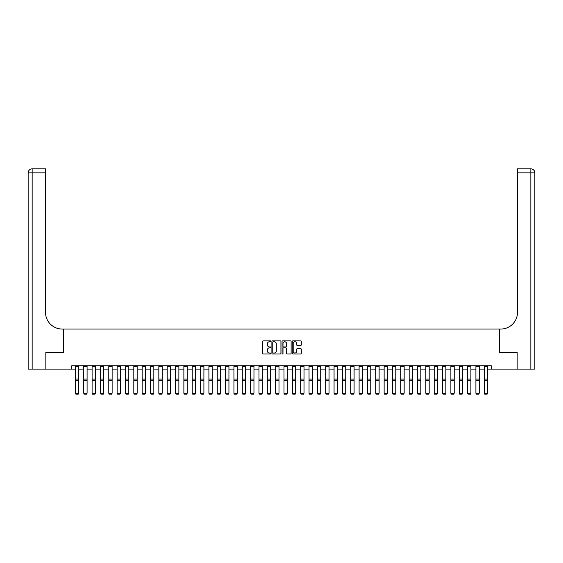 <?xml version="1.0" encoding="UTF-8"?>
<svg xmlns="http://www.w3.org/2000/svg" width="563" height="563" viewBox="0 0 563 563"><rect width="100%" height="100%" fill="white"/><g stroke="black" fill="none" stroke-linecap="round" stroke-linejoin="round"><path stroke-width="0.84" d="M270.817 341.305A0.457 0.457 0 0 0 270.36 340.847L263.4 340.847A0.654 0.654 0 0 0 262.745 341.502L262.745 353.297A0.654 0.654 0 0 0 263.4 353.951L270.36 353.951A0.457 0.457 0 0 0 270.817 353.494A0.457 0.457 0 0 0 270.36 353.036L269.459 353.036A2.097 2.097 0 0 1 267.362 350.939L267.362 349.954A2.097 2.097 0 0 1 269.459 347.857L270.36 347.857A0.457 0.457 0 0 0 270.817 347.399A0.457 0.457 0 0 0 270.36 346.942L269.459 346.942A2.097 2.097 0 0 1 267.362 344.845L267.362 343.859A2.097 2.097 0 0 1 269.459 341.769L270.36 341.769A0.457 0.457 0 0 0 270.817 341.305M300.649 345.471A0.654 0.654 0 0 0 301.304 344.809L301.304 341.502A0.654 0.654 0 0 0 300.649 340.847L292.915 340.847A0.654 0.654 0 0 0 292.26 341.502L292.26 353.297A0.654 0.654 0 0 0 292.915 353.951L300.649 353.951A0.654 0.654 0 0 0 301.304 353.297L301.304 349.299A0.654 0.654 0 0 0 300.649 348.645L297.341 348.645A0.654 0.654 0 0 0 296.687 349.299L296.687 351.284A1.752 1.752 0 0 1 294.935 353.036A1.752 1.752 0 0 1 293.182 351.284L293.182 343.521A1.752 1.752 0 0 1 294.935 341.769A1.752 1.752 0 0 1 296.687 343.521L296.687 344.809A0.654 0.654 0 0 0 297.341 345.471L300.649 345.471M71.74 369.096L45.87 369.096L45.87 352.41L63.394 352.41L63.394 329.045L499.606 329.045L499.606 352.41L499.606 329.045L500.81 329.045A16.686 16.686 0 0 0 517.496 312.359L517.496 168.844L530.846 168.844A4.004 4.004 0 0 1 534.85 172.848L534.85 369.096L517.158 369.096L517.158 352.41L499.606 352.41L517.13 352.41L517.13 369.096L491.26 369.096L491.26 365.76L71.74 365.76L71.74 369.096L75.407 369.096M280.93 341.502A0.654 0.654 0 0 0 280.268 340.847L272.541 340.847A0.654 0.654 0 0 0 271.887 341.502L271.887 353.297A0.654 0.654 0 0 0 272.541 353.951L280.268 353.951A0.654 0.654 0 0 0 280.93 353.297L280.93 341.502M282.732 340.847L290.459 340.847A0.654 0.654 0 0 1 291.113 341.502L291.113 353.297A0.654 0.654 0 0 1 290.459 353.951L287.151 353.951A0.654 0.654 0 0 1 286.497 353.297L286.497 348.511A0.654 0.654 0 0 0 285.842 347.857L283.646 347.857A0.654 0.654 0 0 0 282.992 348.511L282.992 353.494A0.457 0.457 0 0 1 282.535 353.951A0.457 0.457 0 0 1 282.07 353.494L282.07 341.502A0.654 0.654 0 0 1 282.732 340.847M78.75 369.096L83.753 369.096M87.089 369.096L92.1 369.096M95.436 369.096L100.439 369.096M103.775 369.096L108.786 369.096M112.121 369.096L117.125 369.096M120.468 369.096L125.472 369.096M128.807 369.096L133.818 369.096M137.154 369.096L142.157 369.096M145.493 369.096L150.504 369.096M153.84 369.096L158.843 369.096M162.186 369.096L167.19 369.096M170.526 369.096L175.536 369.096M178.872 369.096L183.876 369.096M187.219 369.096L192.222 369.096M195.558 369.096L200.569 369.096M203.905 369.096L208.908 369.096M212.244 369.096L217.255 369.096M220.59 369.096L225.594 369.096M228.937 369.096L233.941 369.096M237.276 369.096L242.287 369.096M245.623 369.096L250.626 369.096M253.962 369.096L258.973 369.096M262.309 369.096L267.312 369.096M270.655 369.096L275.659 369.096M278.995 369.096L284.005 369.096M287.341 369.096L292.345 369.096M295.688 369.096L300.691 369.096M304.027 369.096L309.038 369.096M312.374 369.096L317.377 369.096M320.713 369.096L325.724 369.096M329.059 369.096L334.063 369.096M337.406 369.096L342.41 369.096M345.745 369.096L350.756 369.096M354.092 369.096L359.095 369.096M362.431 369.096L367.442 369.096M370.778 369.096L375.781 369.096M379.124 369.096L384.128 369.096M387.464 369.096L392.474 369.096M395.81 369.096L400.814 369.096M404.157 369.096L409.16 369.096M412.496 369.096L417.507 369.096M420.842 369.096L425.846 369.096M429.182 369.096L434.193 369.096M437.528 369.096L442.532 369.096M445.875 369.096L450.879 369.096M454.214 369.096L459.225 369.096M462.561 369.096L467.564 369.096M470.9 369.096L475.911 369.096M479.247 369.096L484.25 369.096M487.593 369.096L491.26 369.096M273.259 341.769A0.457 0.457 0 0 0 272.802 342.227L272.802 352.579A0.457 0.457 0 0 0 273.259 353.036L274.209 353.036A2.097 2.097 0 0 0 276.306 350.939L276.306 343.859A2.097 2.097 0 0 0 274.209 341.769L273.259 341.769M286.497 343.55A1.752 1.752 0 0 0 284.744 341.797A1.752 1.752 0 0 0 282.992 343.55L282.992 346.287A0.654 0.654 0 0 0 283.646 346.942L285.842 346.942A0.654 0.654 0 0 0 286.497 346.287L286.497 343.55M75.407 393.326L75.906 394.156L75.407 393.206L78.75 393.206L78.243 394.156L75.906 394.107L78.243 394.156M78.75 365.76L78.75 393.206L78.243 394.107M75.407 365.76L75.407 393.206L75.906 394.107M83.753 393.326L84.253 394.156L83.753 393.206L87.089 393.206L86.589 394.156L84.253 394.107L86.589 394.156M92.1 393.326L92.599 394.156L92.1 393.206L95.436 393.206L94.936 394.156L92.599 394.107L94.936 394.156M100.439 393.326L100.939 394.156L100.439 393.206L103.775 393.206L103.275 394.156L100.939 394.107L103.275 394.156M87.089 365.76L87.089 393.206L86.589 394.107M83.753 365.76L83.753 393.206L84.253 394.107M95.436 365.76L95.436 393.206L94.936 394.107M92.1 365.76L92.1 393.206L92.599 394.107M103.775 365.76L103.775 393.206L103.275 394.107M100.439 365.76L100.439 393.206L100.939 394.107M108.786 393.326L109.285 394.156L108.786 393.206L112.121 393.206L111.622 394.156L109.285 394.107L111.622 394.156M112.121 365.76L112.121 393.206L111.622 394.107M108.786 365.76L108.786 393.206L109.285 394.107M45.842 352.41L63.394 352.41L63.394 329.045L62.19 329.045A16.686 16.686 0 0 1 45.504 312.359L45.504 172.848L32.154 172.848L32.154 369.096L45.842 369.096L45.842 352.41M32.154 369.096L28.15 369.096L28.15 172.848A4.004 4.004 0 0 1 32.154 168.844L45.504 168.844L45.504 172.848M45.504 168.844L32.154 168.844A4.004 4.004 0 0 0 28.15 172.848L32.154 172.848L32.154 168.844M62.19 329.045A16.686 16.686 0 0 1 45.504 312.359M517.496 168.844L530.846 168.844A4.004 4.004 0 0 1 534.85 172.848A4.004 4.004 0 0 0 530.846 168.844L530.846 172.848L517.496 172.848M500.81 329.045A16.686 16.686 0 0 0 517.496 312.359M530.846 369.096L530.846 172.848L534.85 172.848A4.004 4.004 0 0 0 530.846 168.844M117.125 393.326L117.632 394.156L117.125 393.206L120.468 393.206L119.968 394.156L117.632 394.107L119.968 394.156M120.468 365.76L120.468 393.206L119.968 394.107M117.125 365.76L117.125 393.206L117.632 394.107M125.472 393.326L125.971 394.156L125.472 393.206L128.807 393.206L128.308 394.156L125.971 394.107L128.308 394.156M128.807 365.76L128.807 393.206L128.308 394.107M125.472 365.76L125.472 393.206L125.971 394.107M133.818 393.326L134.318 394.156L133.818 393.206L137.154 393.206L136.654 394.156L134.318 394.107L136.654 394.156M137.154 365.76L137.154 393.206L136.654 394.107M133.818 365.76L133.818 393.206L134.318 394.107M142.157 393.326L142.657 394.156L142.157 393.206L145.493 393.206L144.994 394.156L142.657 394.107L144.994 394.156M145.493 365.76L145.493 393.206L144.994 394.107M142.157 365.76L142.157 393.206L142.657 394.107M150.504 393.326L151.004 394.156L150.504 393.206L153.84 393.206L153.34 394.156L151.004 394.107L153.34 394.156M153.84 365.76L153.84 393.206L153.34 394.107M150.504 365.76L150.504 393.206L151.004 394.107M158.843 393.326L159.35 394.156L158.843 393.206L162.186 393.206L161.687 394.156L159.35 394.107L161.687 394.156M162.186 365.76L162.186 393.206L161.687 394.107M158.843 365.76L158.843 393.206L159.35 394.107M167.19 393.326L167.69 394.156L167.19 393.206L170.526 393.206L170.026 394.156L167.69 394.107L170.026 394.156M170.526 365.76L170.526 393.206L170.026 394.107M167.19 365.76L167.19 393.206L167.69 394.107M175.536 393.326L176.036 394.156L175.536 393.206L178.872 393.206L178.372 394.156L176.036 394.107L178.372 394.156M178.872 365.76L178.872 393.206L178.372 394.107M175.536 365.76L175.536 393.206L176.036 394.107M183.876 393.326L184.375 394.156L183.876 393.206L187.219 393.206L186.712 394.156L184.375 394.107L186.712 394.156M187.219 365.76L187.219 393.206L186.712 394.107M183.876 365.76L183.876 393.206L184.375 394.107M192.222 393.326L192.722 394.156L192.222 393.206L195.558 393.206L195.058 394.156L192.722 394.107L195.058 394.156M195.558 365.76L195.558 393.206L195.058 394.107M192.222 365.76L192.222 393.206L192.722 394.107M200.569 393.326L201.068 394.156L200.569 393.206L203.905 393.206L203.405 394.156L201.068 394.107L203.405 394.156M203.905 365.76L203.905 393.206L203.405 394.107M200.569 365.76L200.569 393.206L201.068 394.107M208.908 393.326L209.408 394.156L208.908 393.206L212.244 393.206L211.744 394.156L209.408 394.107L211.744 394.156M212.244 365.76L212.244 393.206L211.744 394.107M208.908 365.76L208.908 393.206L209.408 394.107M217.255 393.326L217.754 394.156L217.255 393.206L220.59 393.206L220.091 394.156L217.754 394.107L220.091 394.156M220.59 365.76L220.59 393.206L220.091 394.107M217.255 365.76L217.255 393.206L217.754 394.107M225.594 393.326L226.101 394.156L225.594 393.206L228.937 393.206L228.43 394.156L226.101 394.107L228.43 394.156M228.937 365.76L228.937 393.206L228.43 394.107M225.594 365.76L225.594 393.206L226.101 394.107M233.941 393.326L234.44 394.156L233.941 393.206L237.276 393.206L236.777 394.156L234.44 394.107L236.777 394.156M237.276 365.76L237.276 393.206L236.777 394.107M233.941 365.76L233.941 393.206L234.44 394.107M242.287 393.326L242.787 394.156L242.287 393.206L245.623 393.206L245.123 394.156L242.787 394.107L245.123 394.156M245.623 365.76L245.623 393.206L245.123 394.107M242.287 365.76L242.287 393.206L242.787 394.107M250.626 393.326L251.126 394.156L250.626 393.206L253.962 393.206L253.463 394.156L251.126 394.107L253.463 394.156M253.962 365.76L253.962 393.206L253.463 394.107M250.626 365.76L250.626 393.206L251.126 394.107M258.973 393.326L259.473 394.156L258.973 393.206L262.309 393.206L261.809 394.156L259.473 394.107L261.809 394.156M262.309 365.76L262.309 393.206L261.809 394.107M258.973 365.76L258.973 393.206L259.473 394.107M267.312 393.326L267.819 394.156L267.312 393.206L270.655 393.206L270.156 394.156L267.819 394.107L270.156 394.156M270.655 365.76L270.655 393.206L270.156 394.107M267.312 365.76L267.312 393.206L267.819 394.107M275.659 393.326L276.159 394.156L275.659 393.206L278.995 393.206L278.495 394.156L276.159 394.107L278.495 394.156M278.995 365.76L278.995 393.206L278.495 394.107M275.659 365.76L275.659 393.206L276.159 394.107M284.005 393.326L284.505 394.156L284.005 393.206L287.341 393.206L286.841 394.156L284.505 394.107L286.841 394.156M287.341 365.76L287.341 393.206L286.841 394.107M284.005 365.76L284.005 393.206L284.505 394.107M292.345 393.326L292.844 394.156L292.345 393.206L295.688 393.206L295.181 394.156L292.844 394.107L295.181 394.156M295.688 365.76L295.688 393.206L295.181 394.107M292.345 365.76L292.345 393.206L292.844 394.107M300.691 393.326L301.191 394.156L300.691 393.206L304.027 393.206L303.527 394.156L301.191 394.107L303.527 394.156M304.027 365.76L304.027 393.206L303.527 394.107M300.691 365.76L300.691 393.206L301.191 394.107M309.038 393.326L309.537 394.156L309.038 393.206L312.374 393.206L311.874 394.156L309.537 394.107L311.874 394.156M312.374 365.76L312.374 393.206L311.874 394.107M309.038 365.76L309.038 393.206L309.537 394.107M317.377 393.326L317.877 394.156L317.377 393.206L320.713 393.206L320.213 394.156L317.877 394.107L320.213 394.156M320.713 365.76L320.713 393.206L320.213 394.107M317.377 365.76L317.377 393.206L317.877 394.107M325.724 393.326L326.223 394.156L325.724 393.206L329.059 393.206L328.56 394.156L326.223 394.107L328.56 394.156M329.059 365.76L329.059 393.206L328.56 394.107M325.724 365.76L325.724 393.206L326.223 394.107M334.063 393.326L334.57 394.156L334.063 393.206L337.406 393.206L336.899 394.156L334.57 394.107L336.899 394.156M337.406 365.76L337.406 393.206L336.899 394.107M334.063 365.76L334.063 393.206L334.57 394.107M342.41 393.326L342.909 394.156L342.41 393.206L345.745 393.206L345.246 394.156L342.909 394.107L345.246 394.156M345.745 365.76L345.745 393.206L345.246 394.107M342.41 365.76L342.41 393.206L342.909 394.107M350.756 393.326L351.256 394.156L350.756 393.206L354.092 393.206L353.592 394.156L351.256 394.107L353.592 394.156M354.092 365.76L354.092 393.206L353.592 394.107M350.756 365.76L350.756 393.206L351.256 394.107M359.095 393.326L359.595 394.156L359.095 393.206L362.431 393.206L361.932 394.156L359.595 394.107L361.932 394.156M362.431 365.76L362.431 393.206L361.932 394.107M359.095 365.76L359.095 393.206L359.595 394.107M367.442 393.326L367.942 394.156L367.442 393.206L370.778 393.206L370.278 394.156L367.942 394.107L370.278 394.156M370.778 365.76L370.778 393.206L370.278 394.107M367.442 365.76L367.442 393.206L367.942 394.107M375.781 393.326L376.288 394.156L375.781 393.206L379.124 393.206L378.625 394.156L376.288 394.107L378.625 394.156M379.124 365.76L379.124 393.206L378.625 394.107M375.781 365.76L375.781 393.206L376.288 394.107M384.128 393.326L384.628 394.156L384.128 393.206L387.464 393.206L386.964 394.156L384.628 394.107L386.964 394.156M387.464 365.76L387.464 393.206L386.964 394.107M384.128 365.76L384.128 393.206L384.628 394.107M392.474 393.326L392.974 394.156L392.474 393.206L395.81 393.206L395.31 394.156L392.974 394.107L395.31 394.156M395.81 365.76L395.81 393.206L395.31 394.107M392.474 365.76L392.474 393.206L392.974 394.107M400.814 393.326L401.313 394.156L400.814 393.206L404.157 393.206L403.65 394.156L401.313 394.107L403.65 394.156M404.157 365.76L404.157 393.206L403.65 394.107M400.814 365.76L400.814 393.206L401.313 394.107M409.16 393.326L409.66 394.156L409.16 393.206L412.496 393.206L411.996 394.156L409.66 394.107L411.996 394.156M412.496 365.76L412.496 393.206L411.996 394.107M409.16 365.76L409.16 393.206L409.66 394.107M417.507 393.326L418.006 394.156L417.507 393.206L420.842 393.206L420.343 394.156L418.006 394.107L420.343 394.156M420.842 365.76L420.842 393.206L420.343 394.107M417.507 365.76L417.507 393.206L418.006 394.107M425.846 393.326L426.346 394.156L425.846 393.206L429.182 393.206L428.682 394.156L426.346 394.107L428.682 394.156M429.182 365.76L429.182 393.206L428.682 394.107M425.846 365.76L425.846 393.206L426.346 394.107M434.193 393.326L434.692 394.156L434.193 393.206L437.528 393.206L437.029 394.156L434.692 394.107L437.029 394.156M437.528 365.76L437.528 393.206L437.029 394.107M434.193 365.76L434.193 393.206L434.692 394.107M442.532 393.326L443.032 394.156L442.532 393.206L445.875 393.206L445.368 394.156L443.032 394.107L445.368 394.156M445.875 365.76L445.875 393.206L445.368 394.107M442.532 365.76L442.532 393.206L443.032 394.107M450.879 393.326L451.378 394.156L450.879 393.206L454.214 393.206L453.715 394.156L451.378 394.107L453.715 394.156M454.214 365.76L454.214 393.206L453.715 394.107M450.879 365.76L450.879 393.206L451.378 394.107M459.225 393.326L459.725 394.156L459.225 393.206L462.561 393.206L462.061 394.156L459.725 394.107L462.061 394.156M462.561 365.76L462.561 393.206L462.061 394.107M459.225 365.76L459.225 393.206L459.725 394.107M467.564 393.326L468.064 394.156L467.564 393.206L470.9 393.206L470.401 394.156L468.064 394.107L470.401 394.156M470.9 365.76L470.9 393.206L470.401 394.107M467.564 365.76L467.564 393.206L468.064 394.107M475.911 393.326L476.411 394.156L475.911 393.206L479.247 393.206L478.747 394.156L476.411 394.107L478.747 394.156M479.247 365.76L479.247 393.206L478.747 394.107M475.911 365.76L475.911 393.206L476.411 394.107M484.25 393.326L484.757 394.156L484.25 393.206L487.593 393.206L487.094 394.156L484.757 394.107L487.094 394.156M487.593 365.76L487.593 393.206L487.094 394.107M484.25 365.76L484.25 393.206L484.757 394.107M78.75 379.082L75.407 379.082M78.75 380.349L75.407 380.349M78.75 366.471L75.407 366.471M87.089 379.082L83.753 379.082M87.089 380.349L83.753 380.349M87.089 366.471L83.753 366.471M95.436 379.082L92.1 379.082M95.436 380.349L92.1 380.349M95.436 366.471L92.1 366.471M103.775 379.082L100.439 379.082M103.775 380.349L100.439 380.349M103.775 366.471L100.439 366.471M112.121 379.082L108.786 379.082M112.121 380.349L108.786 380.349M112.121 366.471L108.786 366.471M120.468 379.082L117.125 379.082M120.468 380.349L117.125 380.349M120.468 366.471L117.125 366.471M128.807 379.082L125.472 379.082M128.807 380.349L125.472 380.349M128.807 366.471L125.472 366.471M137.154 379.082L133.818 379.082M137.154 380.349L133.818 380.349M137.154 366.471L133.818 366.471M145.493 379.082L142.157 379.082M145.493 380.349L142.157 380.349M145.493 366.471L142.157 366.471M153.84 379.082L150.504 379.082M153.84 380.349L150.504 380.349M153.84 366.471L150.504 366.471M162.186 379.082L158.843 379.082M162.186 380.349L158.843 380.349M162.186 366.471L158.843 366.471M170.526 379.082L167.19 379.082M170.526 380.349L167.19 380.349M170.526 366.471L167.19 366.471M178.872 379.082L175.536 379.082M178.872 380.349L175.536 380.349M178.872 366.471L175.536 366.471M187.219 379.082L183.876 379.082M187.219 380.349L183.876 380.349M187.219 366.471L183.876 366.471M195.558 379.082L192.222 379.082M195.558 380.349L192.222 380.349M195.558 366.471L192.222 366.471M203.905 379.082L200.569 379.082M203.905 380.349L200.569 380.349M203.905 366.471L200.569 366.471M212.244 379.082L208.908 379.082M212.244 380.349L208.908 380.349M212.244 366.471L208.908 366.471M220.59 379.082L217.255 379.082M220.59 380.349L217.255 380.349M220.59 366.471L217.255 366.471M228.937 379.082L225.594 379.082M228.937 380.349L225.594 380.349M228.937 366.471L225.594 366.471M237.276 379.082L233.941 379.082M237.276 380.349L233.941 380.349M237.276 366.471L233.941 366.471M245.623 379.082L242.287 379.082M245.623 380.349L242.287 380.349M245.623 366.471L242.287 366.471M253.962 379.082L250.626 379.082M253.962 380.349L250.626 380.349M253.962 366.471L250.626 366.471M262.309 379.082L258.973 379.082M262.309 380.349L258.973 380.349M262.309 366.471L258.973 366.471M270.655 379.082L267.312 379.082M270.655 380.349L267.312 380.349M270.655 366.471L267.312 366.471M278.995 379.082L275.659 379.082M278.995 380.349L275.659 380.349M278.995 366.471L275.659 366.471M287.341 379.082L284.005 379.082M287.341 380.349L284.005 380.349M287.341 366.471L284.005 366.471M295.688 379.082L292.345 379.082M295.688 380.349L292.345 380.349M295.688 366.471L292.345 366.471M304.027 379.082L300.691 379.082M304.027 380.349L300.691 380.349M304.027 366.471L300.691 366.471M312.374 379.082L309.038 379.082M312.374 380.349L309.038 380.349M312.374 366.471L309.038 366.471M320.713 379.082L317.377 379.082M320.713 380.349L317.377 380.349M320.713 366.471L317.377 366.471M329.059 379.082L325.724 379.082M329.059 380.349L325.724 380.349M329.059 366.471L325.724 366.471M337.406 379.082L334.063 379.082M337.406 380.349L334.063 380.349M337.406 366.471L334.063 366.471M345.745 379.082L342.41 379.082M345.745 380.349L342.41 380.349M345.745 366.471L342.41 366.471M354.092 379.082L350.756 379.082M354.092 380.349L350.756 380.349M354.092 366.471L350.756 366.471M362.431 379.082L359.095 379.082M362.431 380.349L359.095 380.349M362.431 366.471L359.095 366.471M370.778 379.082L367.442 379.082M370.778 380.349L367.442 380.349M370.778 366.471L367.442 366.471M379.124 379.082L375.781 379.082M379.124 380.349L375.781 380.349M379.124 366.471L375.781 366.471M387.464 379.082L384.128 379.082M387.464 380.349L384.128 380.349M387.464 366.471L384.128 366.471M395.81 379.082L392.474 379.082M395.81 380.349L392.474 380.349M395.81 366.471L392.474 366.471M404.157 379.082L400.814 379.082M404.157 380.349L400.814 380.349M404.157 366.471L400.814 366.471M412.496 379.082L409.16 379.082M412.496 380.349L409.16 380.349M412.496 366.471L409.16 366.471M420.842 379.082L417.507 379.082M420.842 380.349L417.507 380.349M420.842 366.471L417.507 366.471M429.182 379.082L425.846 379.082M429.182 380.349L425.846 380.349M429.182 366.471L425.846 366.471M437.528 379.082L434.193 379.082M437.528 380.349L434.193 380.349M437.528 366.471L434.193 366.471M445.875 379.082L442.532 379.082M445.875 380.349L442.532 380.349M445.875 366.471L442.532 366.471M454.214 379.082L450.879 379.082M454.214 380.349L450.879 380.349M454.214 366.471L450.879 366.471M462.561 379.082L459.225 379.082M462.561 380.349L459.225 380.349M462.561 366.471L459.225 366.471M470.9 379.082L467.564 379.082M470.9 380.349L467.564 380.349M470.9 366.471L467.564 366.471M479.247 379.082L475.911 379.082M479.247 380.349L475.911 380.349M479.247 366.471L475.911 366.471M487.593 379.082L484.25 379.082M487.593 380.349L484.25 380.349M487.593 366.471L484.25 366.471"/></g></svg>
